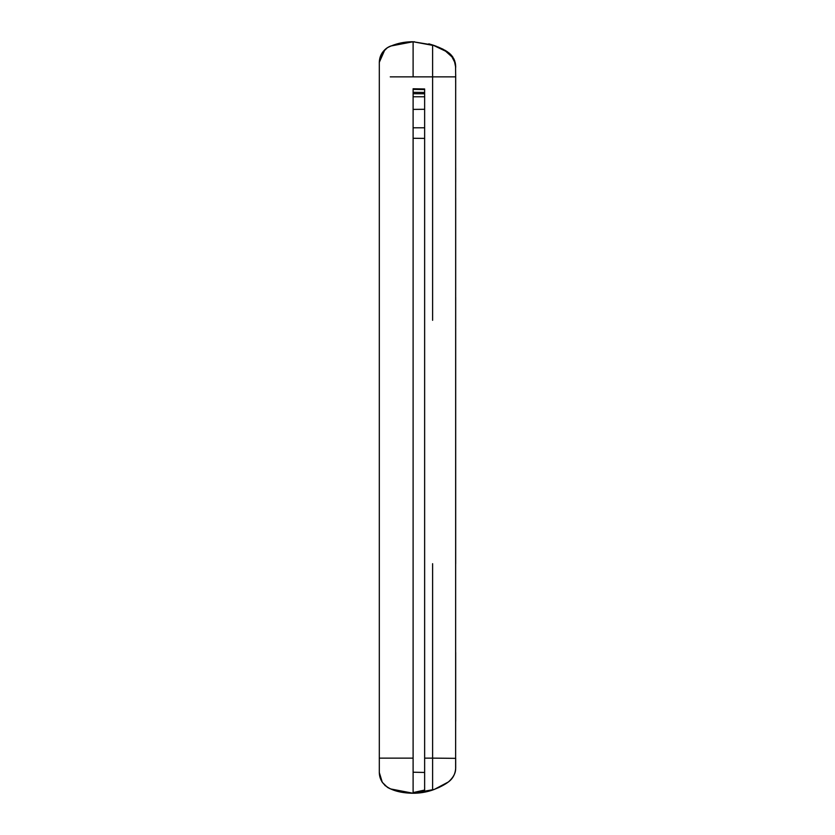 <?xml version="1.0" encoding="UTF-8"?>
<svg xmlns="http://www.w3.org/2000/svg" width="835" height="835" viewBox="0 0 835 835"><rect width="100%" height="100%" fill="white"/><g stroke="black" fill="none" stroke-linecap="round" stroke-linejoin="round"><path stroke-width="1.25" d="M455.691 326.996L455.659 297.469M455.691 90.483L455.691 74.566A2.63 2.63 0 0 1 455.691 74.586L455.659 82.383M455.691 474.562L455.691 435.536M455.67 768.367L455.691 767.699C455.43 773.857 452.967 778.627 448.301 782.009L434.221 789.461M434.336 789.419L413.106 793.25L390.644 788.939L387.398 787.311L382.294 782.322L379.309 772.521L379.309 758.128L379.309 772.521C379.727 789.472 399.454 793.093 413.106 793.25A60.736 60.736 0 0 0 432.613 790.035A60.736 60.736 0 0 1 413.106 793.25L413.106 88.771L424.639 88.969L424.639 790.056L413.106 792.582L413.106 793.25L432.613 790.035L432.613 758.128L455.68 758.347M432.613 320.296L432.613 76.872L455.68 76.872L455.639 769.035C455.534 773.398 453.123 777.709 448.405 781.946C444.69 784.775 439.429 787.468 432.645 790.025M413.106 758.128L379.309 758.128L379.309 62.301C379.497 56.289 382.127 51.457 387.21 47.814L387.21 47.814C395.101 43.744 403.733 41.719 413.106 41.75L432.613 44.965L445.608 51.185L452.758 57.594M455.68 76.872L455.555 65.213L454.271 60.391M390.258 76.872L432.613 76.872L432.613 44.965L443.051 49.223L448.938 52.918L454.073 59.306L455.597 65.328M402.313 42.721L414.421 41.76L402.313 42.721M424.639 96.776L413.106 96.776L413.106 93.708L424.639 93.781M413.106 88.771L424.639 88.969L413.106 88.771M413.106 96.776L413.106 109.395L424.639 109.291M413.106 109.395L413.106 772.218L424.639 772.458M424.639 138.391L413.106 138.286M413.106 772.218L413.106 792.582M401.635 42.846L413.106 41.75L434.774 45.748M455.691 652.479L455.691 721.231M455.691 220.45L455.691 275.393A2.63 2.63 0 0 0 455.691 275.362A2.63 2.63 0 0 1 455.691 275.393L455.691 198.031M455.691 182.113A2.63 2.63 0 0 1 455.691 182.166A2.63 2.63 0 0 0 455.691 182.113A2.63 2.63 0 0 1 455.691 182.166L455.691 167.793M455.691 289.651A2.63 2.63 0 0 1 455.691 289.682A2.63 2.63 0 0 0 455.691 289.651A2.63 2.63 0 0 1 455.691 289.682L455.691 275.362A2.63 2.63 0 0 1 455.691 275.393A2.63 2.63 0 0 0 455.691 275.362M455.691 767.699L455.68 758.128M455.691 563.709L455.691 327.738M379.309 62.301L384.925 49.62L382.294 52.678L379.309 62.479L382.294 52.678L387.398 47.689L390.644 46.061L413.106 41.75L433.709 45.34M385.927 48.743L388.473 47.063M388.515 47.031L390.258 46.207M397.982 43.66L399.537 43.284M387.951 787.645L388.703 788.063M389.548 788.48L390.195 788.762M392.899 789.785L393.671 790.056M455.691 297.312L455.691 297.312A2.63 2.63 90 0 0 455.691 297.291L455.691 305.568L455.691 297.312M455.691 367.024L455.691 346.243L455.691 367.024M455.691 326.965L455.691 305.568L455.691 326.965M432.613 563.709L432.613 758.128L424.639 758.128L432.613 758.128M441.402 48.743L440.744 48.409M455.19 63.157L451.391 55.799M424.639 89.564L413.106 89.376M413.106 92.33L424.639 92.445M413.106 127.786L424.639 127.786M413.106 76.872L413.106 41.75M438.469 787.708L442.216 785.818M443.625 785.025L444.544 784.472M448.082 782.165L449.366 781.195M449.491 781.09L450.535 780.13M451.704 778.846L452.455 777.865M453.207 776.707L453.833 775.558M454.647 773.669L455.19 771.874M455.597 769.526L455.659 768.711M434.503 45.622L432.613 44.965C454.397 54.411 453.415 56.446 455.691 67.301L455.68 66.904M455.691 67.207L455.67 66.518M433.501 45.267L428.835 43.827M437.884 46.906L443.103 49.244L450.733 54.546L455.117 62.27M455.19 62.583L455.388 63.585M455.461 64.065L455.367 63.47M455.43 63.815L455.67 66.341M449.752 53.617L450.524 54.338M452.476 56.592L452.946 57.26M435.901 46.134L435.223 45.894M435.39 45.946L434.649 45.674M448.426 52.532L449.616 53.503M450.91 54.724L452.424 56.519M454.584 60.537L454.835 61.289M455.169 62.5L455.555 64.765M444.846 50.183L447.602 51.916M450.89 54.703L452.612 56.77M453.562 58.293L454.668 60.757M455.628 65.568L455.68 66.779M436.621 46.416L435.755 46.082M435.693 46.061L432.968 45.09M434.325 45.57L432.613 44.965M436.214 46.259L436.945 46.541M455.649 65.913L455.43 63.877M440.264 48.159L440.911 48.493M448.124 52.908L449.908 54.327M390.561 46.092L388.578 47M388.202 47.209L385.446 49.15M385.551 785.944L384.778 785.255M381.887 781.675L379.309 772.521M455.691 112.913L455.68 113.915M455.691 128.559L455.691 129.508"/></g></svg>
